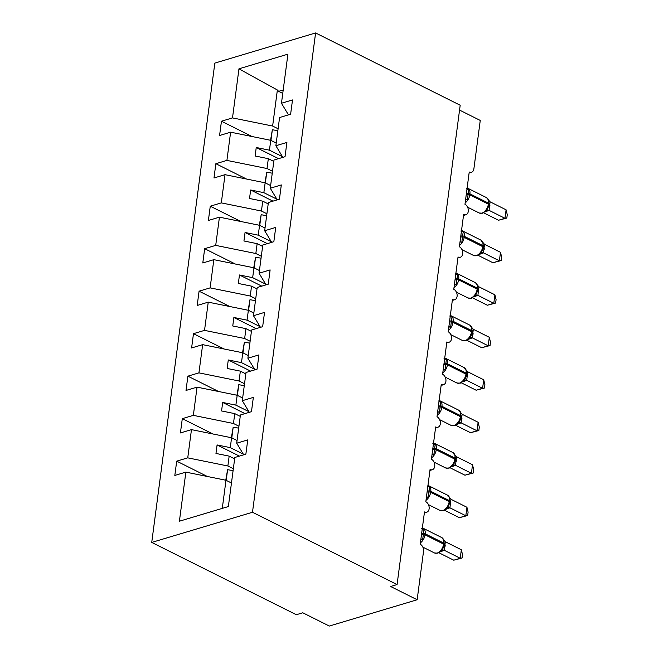 <?xml version="1.0" encoding="UTF-8"?>
<svg xmlns="http://www.w3.org/2000/svg" width="659" height="659" viewBox="0 0 659 659"><rect width="100%" height="100%" fill="white"/><g stroke="black" fill="none" stroke-linecap="round" stroke-linejoin="round"><path stroke-width="0.99" d="M151.735 542.423L296.328 614.715L302.786 612.788L329.319 626.05L417.155 599.756L390.622 586.494L397.08 584.558L460.188 105.242L315.595 32.95L214.834 63.107L151.735 542.423L252.488 512.265L315.595 32.95M233.344 468.722L227.874 465.987L229.167 456.127L234.637 458.862M207.363 476.482L176.703 461.152L187.749 457.848L227.874 465.987M243.706 454.809L236.705 443.194L247.751 439.891L245.865 454.166L234.826 457.47L228.36 506.557L179.405 521.211L185.863 472.124L174.824 475.427L176.703 461.152M185.863 472.124L225.988 480.263L231.466 482.998M459.545 110.086L480.254 120.44L473.879 168.885A5.593 3.863 73.3 0 1 471.506 172.254A5.593 3.863 73.3 0 1 469.233 171.991L464.974 204.282A5.593 3.863 -106.7 0 1 468.31 209.842A5.593 3.863 -106.7 0 1 465.913 214.743A5.593 3.863 -106.7 0 1 463.631 214.48L459.381 246.779A5.593 3.863 -106.7 0 1 462.717 252.339A5.593 3.863 -106.7 0 1 460.32 257.241A5.593 3.863 -106.7 0 1 458.038 256.977L453.787 289.268A5.593 3.863 -106.7 0 1 457.124 294.828A5.593 3.863 -106.7 0 1 454.718 299.73A5.593 3.863 -106.7 0 1 452.445 299.466L448.194 331.765A5.593 3.863 -106.7 0 1 451.53 337.326A5.593 3.863 -106.7 0 1 449.125 342.219A5.593 3.863 -106.7 0 1 446.851 341.963L442.601 374.254A5.593 3.863 -106.7 0 1 445.937 379.815A5.593 3.863 -106.7 0 1 443.532 384.716A5.593 3.863 -106.7 0 1 441.258 384.452L437.008 416.752A5.593 3.863 -106.7 0 1 440.344 422.304A5.593 3.863 -106.7 0 1 437.938 427.205A5.593 3.863 -106.7 0 1 435.665 426.95L431.414 459.241A5.593 3.863 -106.7 0 1 434.751 464.801A5.593 3.863 -106.7 0 1 432.345 469.702A5.593 3.863 -106.7 0 1 430.072 469.439L425.821 501.738A5.593 3.863 -106.7 0 1 429.149 507.29A5.593 3.863 -106.7 0 1 426.752 512.191A5.593 3.863 -106.7 0 1 424.478 511.936L420.22 544.227A5.593 3.863 -106.7 0 1 423.531 551.319L417.155 599.756M238.937 426.225L233.467 423.49L234.761 413.63L240.238 416.364M212.956 433.993L182.296 418.663L193.342 415.351L233.467 423.49M187.749 457.848L191.464 429.635L180.418 432.938L182.296 418.663M191.464 429.635L231.581 437.765L237.059 440.5M244.53 383.736L239.06 381.001L240.354 371.141L245.832 373.875M218.557 391.495L187.889 376.165L198.936 372.862L239.06 381.001M193.342 415.351L197.057 387.138L186.011 390.449L187.889 376.165M197.057 387.138L237.182 395.276L242.652 398.011M250.123 341.238L244.654 338.504L245.947 328.643L251.425 331.386M224.151 349.006L193.482 333.676L204.529 330.373L244.654 338.504M198.936 372.862L202.651 344.649L191.604 347.952L193.482 333.676M202.651 344.649L242.776 352.779L248.245 355.522M255.717 298.749L250.247 296.015L251.549 286.154L257.018 288.889M229.744 306.517L199.076 291.179L210.122 287.876L250.247 296.015M204.529 330.373L208.244 302.151L197.198 305.463L199.076 291.179M208.244 302.151L248.369 310.29L253.839 313.025M261.31 256.252L255.84 253.517L257.142 243.665L262.611 246.4M235.337 264.02L204.677 248.69L215.715 245.387L255.84 253.517M210.122 287.876L213.837 259.662L202.791 262.966L204.677 248.69M213.837 259.662L253.962 267.801L259.432 270.536M266.911 213.763L261.434 211.028L262.735 201.168L268.205 203.903M240.93 221.531L210.27 206.201L221.309 202.89L261.434 211.028M215.715 245.387L219.431 217.165L208.384 220.477L210.27 206.201M219.431 217.165L259.555 225.304L265.025 228.039M272.505 171.274L267.027 168.531L268.328 158.679L273.798 161.414M246.524 179.034L215.864 163.704L226.91 160.401L267.027 168.531M221.309 202.89L225.024 174.676L213.986 177.979L215.864 163.704M225.024 174.676L265.149 182.815L270.627 185.55M236.705 443.194L240.42 414.981L251.466 411.669L253.344 397.393L242.298 400.697L246.013 372.483L257.059 369.18L258.938 354.904L247.891 358.208L251.606 329.994L262.653 326.683L264.531 312.407L253.484 315.719L257.199 287.497L268.246 284.194L270.124 269.918L259.078 273.221L262.793 245.008L273.839 241.705L275.717 227.421L264.671 230.732L268.386 202.511L279.432 199.207L281.311 184.932L270.272 188.235L273.987 160.022L285.026 156.718L286.904 142.435L275.866 145.746L279.581 117.533L290.619 114.221L292.505 99.946L281.459 103.249L287.917 54.162L238.962 68.816L232.503 117.903L272.628 126.042L277.373 90.003L238.962 68.816M249.3 412.32L242.298 400.697M254.893 369.831L247.891 358.208M260.486 327.334L253.484 315.719M266.079 284.845L259.078 273.221M271.673 242.347L264.671 230.732M277.274 199.858L270.272 188.235M282.868 157.361L275.866 145.746M278.098 128.777L272.628 126.042M232.503 117.903L221.457 121.215L219.579 135.49L230.617 132.187L270.742 140.318L276.22 143.052M252.117 136.545L221.457 121.215M288.461 114.872L281.459 103.249M226.91 160.401L230.617 132.187M243.295 454.125L230.288 447.626L231.581 437.765M230.288 447.626L217.083 444.949L215.971 453.45L229.167 456.127M248.888 411.636L235.881 405.137L237.182 395.276M235.881 405.137L222.684 402.46L221.564 410.952L234.761 413.63M254.481 369.147L241.474 362.639L242.776 352.779M241.474 362.639L228.278 359.962L227.157 368.463L240.354 371.141M260.074 326.65L247.067 320.15L248.369 310.29M247.067 320.15L233.871 317.473L232.751 325.966L245.947 328.643M265.668 284.161L252.661 277.653L253.962 267.801M252.661 277.653L239.464 274.976L238.344 283.477L251.549 286.154M271.261 241.664L258.262 235.164L259.555 225.304M258.262 235.164L245.057 232.487L243.937 240.988L257.142 243.665M276.862 199.175L263.855 192.667L265.149 182.815M263.855 192.667L250.651 189.99L249.53 198.491L262.735 201.168M282.456 156.677L269.449 150.178L270.742 140.318M269.449 150.178L256.244 147.501L255.124 156.002L268.328 158.679M282.752 93.421L278.609 91.354L277.373 90.003M222.289 508.377L225.988 480.263M252.488 512.265L397.08 584.558M283.205 89.97L278.609 91.354M278.551 158.654L256.244 147.501M272.958 201.143L250.651 189.99M267.365 243.641L245.057 232.487M261.771 286.13L239.464 274.976M256.178 328.627L233.871 317.473M250.585 371.116L228.278 359.962M244.991 413.613L222.684 402.46M239.39 456.102L217.083 444.949M466.424 188.532L468.796 189.207L467.355 200.171L465.674 199.002M487.998 207.931L486.012 210.954L482.602 213.219L479.217 212.997A8.023 4.86 -63.4 0 0 481.844 213.129A8.023 4.86 -63.4 0 0 488.36 204.158A1.862 0.733 7.5 0 1 488.912 204.792L489.052 203.771A1.862 0.733 -172.5 0 0 488.492 203.145A8.023 4.86 -63.4 0 0 486.523 197.634L467.956 188.342A8.023 4.86 116.6 0 1 469.916 193.853L469.785 194.875A8.023 4.86 116.6 0 1 465.163 202.881M498.517 220.246L504.975 218.31L506.096 209.817L507.265 214.669L506.82 218.063L498.517 220.246L483.632 212.808M506.82 218.063L504.975 218.31L489.085 210.369L485.008 211.901M506.096 209.817L490.082 201.811L489.085 210.369M488.245 199.216L487.223 198.936M466.951 189.273L468.796 189.207M486.449 209.719L488.962 210.312M490.082 201.811L486.523 197.634M277.843 130.688L272.348 129.749L270.528 140.276M270.948 140.416L272.348 129.749M460.83 231.029L463.203 231.704L461.761 242.669L460.081 241.491M483.319 247.282L482.404 250.428L479.991 253.847L477.009 255.708L473.623 255.486A8.023 4.86 -63.4 0 0 476.251 255.626A8.023 4.86 -63.4 0 0 482.767 246.655A1.862 0.733 7.5 0 1 483.319 247.282L483.459 246.26A1.862 0.733 -172.5 0 0 482.899 245.634A8.023 4.86 -63.4 0 0 480.93 240.123L462.354 230.839A8.023 4.86 116.6 0 1 464.323 236.35L464.191 237.372A8.023 4.86 116.6 0 1 459.57 245.379M492.924 262.735L499.382 260.807L500.502 252.306L501.672 257.167L501.227 260.56L492.924 262.735L478.039 255.297M501.227 260.56L499.382 260.807L483.492 252.858L479.414 254.399M500.502 252.306L484.489 244.3L483.492 252.858M483.368 246.45A1.862 0.733 -172.5 0 0 483.459 246.26L482.594 241.606L481.63 241.425M461.358 231.77L463.203 231.704M480.848 252.208L483.368 252.801M484.489 244.3L480.93 240.123M455.237 273.518L457.61 274.193L456.168 285.158L454.488 283.988M476.811 292.917L474.818 295.94L471.407 298.206L468.03 297.983A8.023 4.86 -63.4 0 0 470.65 298.115A8.023 4.86 -63.4 0 0 477.165 289.144A1.862 0.733 7.5 0 1 477.726 289.779L477.857 288.757A1.862 0.733 -172.5 0 0 477.305 288.123A8.023 4.86 -63.4 0 0 475.337 282.612L456.761 273.328A8.023 4.86 116.6 0 1 458.73 278.839L458.598 279.861A8.023 4.86 116.6 0 1 453.977 287.868M487.331 305.232L493.789 303.297L494.901 294.795L496.079 299.656L495.634 303.049L487.331 305.232L472.445 297.786M495.634 303.049L493.789 303.297L477.899 295.356L473.813 296.888M494.901 294.795L478.895 286.797L477.899 295.356M477.767 288.939A1.862 0.733 -172.5 0 0 477.857 288.757L477.001 284.095L476.037 283.914M455.764 274.259L457.61 274.193M475.254 294.705L477.775 295.298M478.895 286.797L475.337 282.612M449.644 316.015L452.016 316.682L450.575 327.655L448.886 326.477M472.132 332.268L471.218 335.415L468.804 338.833L465.814 340.695L462.437 340.472A8.023 4.86 -63.4 0 0 465.056 340.612A8.023 4.86 -63.4 0 0 471.572 331.642A1.862 0.733 7.5 0 1 472.132 332.268L472.264 331.246A1.862 0.733 -172.5 0 0 471.712 330.62A8.023 4.86 -63.4 0 0 469.743 325.109L451.168 315.826A8.023 4.86 116.6 0 1 453.137 321.337L453.005 322.35A8.023 4.86 116.6 0 1 448.375 330.365M481.729 347.721L488.195 345.794L489.308 337.293L490.485 342.145L490.041 345.547L481.729 347.721L466.852 340.283M490.041 345.547L488.195 345.794L472.305 337.845L468.219 339.385M489.308 337.293L473.302 329.286L472.305 337.845M471.416 326.6L470.444 326.411M450.171 316.757L452.016 316.682M469.661 337.194L472.182 337.787M473.302 329.286L469.743 325.109M444.051 358.504L446.423 359.18L444.973 370.144L443.293 368.974M466.539 374.765L465.616 377.912L463.211 381.33L460.221 383.192L456.844 382.97A8.023 4.86 -63.4 0 0 459.463 383.101A8.023 4.86 -63.4 0 0 465.979 374.131A1.862 0.733 7.5 0 1 466.539 374.765L466.671 373.744A1.862 0.733 -172.5 0 0 466.119 373.109A8.023 4.86 -63.4 0 0 464.15 367.598L445.575 358.315A8.023 4.86 116.6 0 1 447.543 363.826L447.412 364.847A8.023 4.86 116.6 0 1 442.782 372.854M476.136 390.219L482.594 388.283L483.714 379.782L484.892 384.642L484.439 388.036L476.136 390.219L461.251 382.772M484.439 388.036L482.594 388.283L466.712 380.342L462.626 381.874M483.714 379.782L467.709 371.775L466.712 380.342M465.872 369.188L464.85 368.9M444.578 359.246L446.423 359.18M464.068 379.691L466.588 380.284M467.709 371.775L464.15 367.598M272.249 173.177L266.755 172.238L264.926 182.765M265.355 182.914L266.755 172.238M266.656 215.674L261.162 214.727L259.333 225.263M259.753 225.403L261.162 214.727M261.063 258.163L255.568 257.224L253.74 267.752M254.16 267.9L255.568 257.224M255.47 300.652L249.975 299.713L248.146 310.249M248.567 310.389L249.975 299.713M438.457 400.993L440.83 401.669L439.38 412.633L437.7 411.463M460.946 417.254L460.023 420.401L457.618 423.819L454.628 425.681L451.242 425.459A8.023 4.86 -63.4 0 0 453.87 425.599A8.023 4.86 -63.4 0 0 460.386 416.628A1.862 0.733 7.5 0 1 460.946 417.254L461.078 416.233A1.862 0.733 -172.5 0 0 460.517 415.607A8.023 4.86 -63.4 0 0 458.549 410.096L439.981 400.812A8.023 4.86 116.6 0 1 441.95 406.323L441.818 407.336A8.023 4.86 116.6 0 1 437.189 415.351M470.542 432.708L477.001 430.78L478.121 422.279L479.299 427.131L478.846 430.533L470.542 432.708L455.657 425.269M478.846 430.533L477.001 430.78L461.111 422.831L457.033 424.363M478.121 422.279L462.116 414.272L461.111 422.831M460.987 416.422A1.862 0.733 -172.5 0 0 461.078 416.233L460.213 411.578L459.257 411.397M438.985 401.743L440.83 401.669M458.475 422.18L460.995 422.773M462.116 414.272L458.549 410.096M249.876 343.15L244.382 342.21L242.553 352.738M242.973 352.886L244.382 342.21M432.864 443.491L435.228 444.166L433.787 455.13L432.106 453.96M455.353 459.743L454.43 462.898L452.025 466.317L449.034 468.178L445.649 467.956A8.023 4.86 -63.4 0 0 448.277 468.088A8.023 4.86 -63.4 0 0 454.792 459.117A1.862 0.733 7.5 0 1 455.353 459.743L455.484 458.73A1.862 0.733 -172.5 0 0 454.924 458.096A8.023 4.86 -63.4 0 0 452.955 452.585L434.388 443.301A8.023 4.86 116.6 0 1 436.357 448.812L436.217 449.833A8.023 4.86 116.6 0 1 431.596 457.84M464.949 475.205L471.407 473.269L472.528 464.768L473.706 469.628L473.253 473.022L464.949 475.205L450.064 467.758M473.253 473.022L471.407 473.269L455.517 465.328L451.44 466.86M472.528 464.768L456.522 456.761L455.517 465.328M455.394 458.911A1.862 0.733 -172.5 0 0 455.484 458.73L454.619 454.067L453.656 453.886M433.391 444.232L435.228 444.166M452.881 464.677L455.402 465.27M456.522 456.761L452.955 452.585M244.283 385.639L238.78 384.699L236.96 395.227M237.38 395.375L238.78 384.699M427.271 485.98L429.635 486.655L428.193 497.619L426.513 496.449M449.759 502.24L448.837 505.387L446.431 508.806L443.441 510.667L440.055 510.445A8.023 4.86 -63.4 0 0 442.683 510.585A8.023 4.86 -63.4 0 0 449.199 501.606A1.862 0.733 7.5 0 1 449.759 502.24L449.891 501.219A1.862 0.733 -172.5 0 0 449.331 500.593A8.023 4.86 -63.4 0 0 447.362 495.082L428.795 485.798A8.023 4.86 116.6 0 1 430.764 491.301L430.624 492.322A8.023 4.86 116.6 0 1 426.002 500.338M459.356 517.694L465.814 515.758L466.934 507.265L468.104 512.117L467.659 515.511L459.356 517.694L444.471 510.255M467.659 515.511L465.814 515.758L449.924 507.817L445.846 509.349M466.934 507.265L450.929 499.258L449.924 507.817M449.8 501.4A1.862 0.733 -172.5 0 0 449.891 501.219L449.026 496.565L448.062 496.384M427.79 486.729L429.635 486.655M447.288 507.166L449.809 507.759M450.929 499.258L447.362 495.082M238.69 428.136L233.187 427.197L231.367 437.724M231.787 437.864L233.187 427.197M421.669 528.477L424.042 529.152L422.6 540.116L420.92 538.947M444.158 544.729L443.243 547.884L440.838 551.303L437.848 553.165L434.462 552.942A8.023 4.86 -63.4 0 0 437.09 553.074A8.023 4.86 -63.4 0 0 443.606 544.103A1.862 0.733 7.5 0 1 444.158 544.729L444.298 543.716A1.862 0.733 -172.5 0 0 443.738 543.082A8.023 4.86 -63.4 0 0 441.769 537.571L423.202 528.287A8.023 4.86 116.6 0 1 425.17 533.798L425.03 534.82A8.023 4.86 116.6 0 1 420.409 542.827M453.763 560.191L460.221 558.255L461.341 549.754L462.511 554.614L462.066 558.008L453.763 560.191L438.878 552.744M462.066 558.008L460.221 558.255L444.331 550.306L440.253 551.847M461.341 549.754L445.327 541.747L444.331 550.306M444.207 543.897A1.862 0.733 -172.5 0 0 444.298 543.716L443.433 539.054L442.469 538.873M422.197 529.218L424.042 529.152M441.695 549.655L444.215 550.257M445.327 541.747L441.769 537.571M233.088 470.625L227.594 469.686L225.773 480.213M226.194 480.362L227.594 469.686M466.275 194.413A4.102 1.615 -172.5 0 0 467.865 194.496A1.862 0.733 7.5 0 1 469.785 194.875L488.36 204.158L488.492 203.145L469.916 193.853A1.862 0.733 -172.5 0 0 467.997 193.474A4.102 1.615 -172.5 0 1 466.407 193.392M488.962 203.952A1.862 0.733 -172.5 0 0 489.052 203.771L488.187 199.117M489.052 210.394A4.102 3.452 55.6 0 0 486.243 210.748L486.012 210.954M488.723 205.839A4.102 1.615 -172.5 0 0 489.851 206.761M488.904 204.891A4.102 1.615 -172.5 0 0 489.983 205.748M460.682 236.911A4.102 1.615 -172.5 0 0 462.272 236.993A1.862 0.733 7.5 0 1 464.191 237.372L482.767 246.655L482.899 245.634L464.323 236.35A1.862 0.733 -172.5 0 0 462.404 235.971A4.102 1.615 -172.5 0 1 460.814 235.889M483.459 252.883A4.102 3.452 55.6 0 0 480.65 253.237L480.411 253.451M483.129 248.328A4.102 1.615 -172.5 0 0 484.258 249.259M483.311 247.389A4.102 1.615 -172.5 0 0 484.39 248.237M455.089 279.4A4.102 1.615 -172.5 0 0 456.679 279.482A1.862 0.733 7.5 0 1 458.598 279.861L477.165 289.144L477.305 288.123L458.73 278.839A1.862 0.733 -172.5 0 0 456.811 278.46A4.102 1.615 -172.5 0 1 455.221 278.378M477.866 295.38A4.102 3.452 55.6 0 0 475.057 295.726A4.102 3.452 55.6 0 0 475.048 295.734L474.818 295.94M477.536 290.825A4.102 1.615 -172.5 0 0 478.665 291.748M477.709 289.878A4.102 1.615 -172.5 0 0 478.796 290.734M449.496 321.897A4.102 1.615 -172.5 0 0 451.086 321.971A1.862 0.733 7.5 0 1 453.005 322.35L471.572 331.642L471.712 330.62L453.137 321.337A1.862 0.733 -172.5 0 0 451.217 320.958A4.102 1.615 -172.5 0 1 449.627 320.875M472.174 331.436A1.862 0.733 -172.5 0 0 472.264 331.246L471.399 326.592M472.264 337.869A4.102 3.452 55.6 0 0 469.463 338.224A4.102 3.452 55.6 0 0 469.455 338.224L469.224 338.438M471.935 333.314A4.102 1.615 -172.5 0 0 473.063 334.245M472.116 332.375A4.102 1.615 -172.5 0 0 473.203 333.223M443.902 364.386A4.102 1.615 -172.5 0 0 445.492 364.468A1.862 0.733 7.5 0 1 447.412 364.847L465.979 374.131L466.119 373.109L447.543 363.826A1.862 0.733 -172.5 0 0 445.624 363.447A4.102 1.615 -172.5 0 1 444.034 363.364M466.58 373.925A1.862 0.733 -172.5 0 0 466.671 373.744L465.806 369.089M466.671 380.367A4.102 3.452 55.6 0 0 463.862 380.713A4.102 3.452 55.6 0 0 463.862 380.721L463.631 380.927M466.341 375.811A4.102 1.615 -172.5 0 0 467.47 376.734M466.523 374.864A4.102 1.615 -172.5 0 0 467.61 375.712M438.309 406.875A4.102 1.615 -172.5 0 0 439.899 406.957A1.862 0.733 7.5 0 1 441.818 407.336L460.386 416.628L460.517 415.607L441.95 406.323A1.862 0.733 -172.5 0 0 440.031 405.944A4.102 1.615 -172.5 0 1 438.441 405.862M461.078 422.856A4.102 3.452 55.6 0 0 458.269 423.21L458.038 423.424M460.748 418.3A4.102 1.615 -172.5 0 0 461.877 419.231M460.929 417.361A4.102 1.615 -172.5 0 0 462.017 418.21M432.708 449.372A4.102 1.615 -172.5 0 0 434.297 449.454A1.862 0.733 7.5 0 1 436.217 449.833L454.792 459.117L454.924 458.096L436.357 448.812A1.862 0.733 -172.5 0 0 434.438 448.433A4.102 1.615 -172.5 0 1 432.848 448.351M455.484 465.353A4.102 3.452 55.6 0 0 452.675 465.699L452.445 465.913M455.155 460.798A4.102 1.615 -172.5 0 0 456.283 461.72M455.336 459.85A4.102 1.615 -172.5 0 0 456.415 460.699M427.114 491.861A4.102 1.615 -172.5 0 0 428.704 491.944A1.862 0.733 7.5 0 1 430.624 492.322L449.199 501.606L449.331 500.593L430.764 491.301A1.862 0.733 -172.5 0 0 428.844 490.922A4.102 1.615 -172.5 0 1 427.254 490.84M449.891 507.842A4.102 3.452 55.6 0 0 447.082 508.196L446.851 508.402M449.562 503.287A4.102 1.615 -172.5 0 0 450.69 504.217M449.743 502.347A4.102 1.615 -172.5 0 0 450.822 503.196M421.521 534.358A4.102 1.615 -172.5 0 0 423.111 534.441A1.862 0.733 7.5 0 1 425.03 534.82L443.606 544.103L443.738 543.082L425.17 533.798A1.862 0.733 -172.5 0 0 423.251 533.419A4.102 1.615 -172.5 0 1 421.653 533.337M444.298 550.331A4.102 3.452 55.6 0 0 441.489 550.685L441.258 550.899M443.968 545.776A4.102 1.615 -172.5 0 0 445.097 546.706M444.15 544.836A4.102 1.615 -172.5 0 0 445.229 545.685M426.752 512.191L424.347 512.916M432.345 469.702L429.94 470.419M437.938 427.205L435.533 427.93M443.532 384.716L441.126 385.433M449.125 342.219L446.72 342.944M454.718 299.73L452.313 300.446M460.32 257.241L457.914 257.957M465.913 214.743L463.508 215.468M471.506 172.254L469.101 172.971M487.998 207.939L488.912 204.792M479.217 212.997L467.593 207.19M467.116 188.037L467.956 188.342M473.623 255.486L462 249.679M461.522 230.526L462.354 230.839M476.803 292.925L477.726 289.779M468.03 297.983L456.407 292.168M455.929 273.024L456.761 273.328M462.437 340.472L450.814 334.665M450.336 315.513L451.168 315.826M456.844 382.97L445.22 377.154M444.743 358.002L445.575 358.315M451.242 425.459L439.627 419.651M439.149 400.499L439.981 400.812M445.649 467.956L434.026 462.14M433.548 442.988L434.388 443.301M440.055 510.445L428.432 504.637M427.955 485.485L428.795 485.798M434.462 552.942L422.839 547.127M422.361 527.974L423.202 528.287"/></g></svg>
